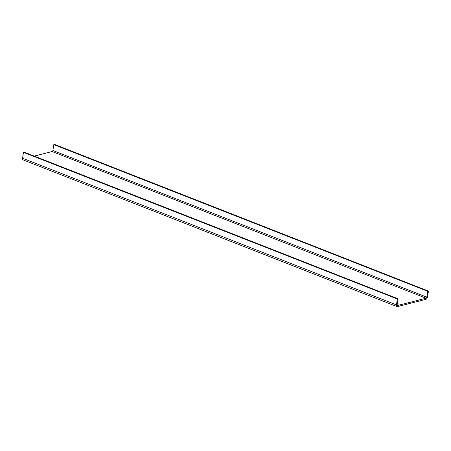 <?xml version="1.0" encoding="UTF-8"?>
<svg xmlns="http://www.w3.org/2000/svg" width="451" height="451" viewBox="0 0 451 451"><rect width="100%" height="100%" fill="white"/><g stroke="black" fill="none" stroke-linecap="round" stroke-linejoin="round"><path stroke-width="0.68" d="M398.12 298.816L24.224 152.139L23.48 152.325L22.55 158.216A2.17 1.201 111.4 0 0 23.091 159.896L396.987 306.573A2.17 1.201 111.4 0 0 397.455 306.595L425.862 299.351A2.17 1.201 111.4 0 0 427.52 296.972L428.45 291.081L427.711 291.273L426.776 297.164A0.964 0.536 -68.6 0 1 426.043 298.218L397.635 305.462A0.964 0.536 -68.6 0 1 397.427 305.451A0.964 0.536 -68.6 0 1 397.184 304.707L398.12 298.816L397.376 299.002L396.446 304.893A2.17 1.201 111.4 0 0 396.987 306.573M428.45 291.081L54.554 144.405L53.816 144.596L52.88 150.487A0.964 0.536 -68.6 0 1 52.147 151.542L34.299 156.091M23.48 152.325L397.376 299.002M53.816 144.596L427.711 291.273M22.55 158.216L396.446 304.893M397.263 305.316L397.635 305.462M52.147 151.542L426.043 298.218M52.88 150.487L426.776 297.164"/></g></svg>
